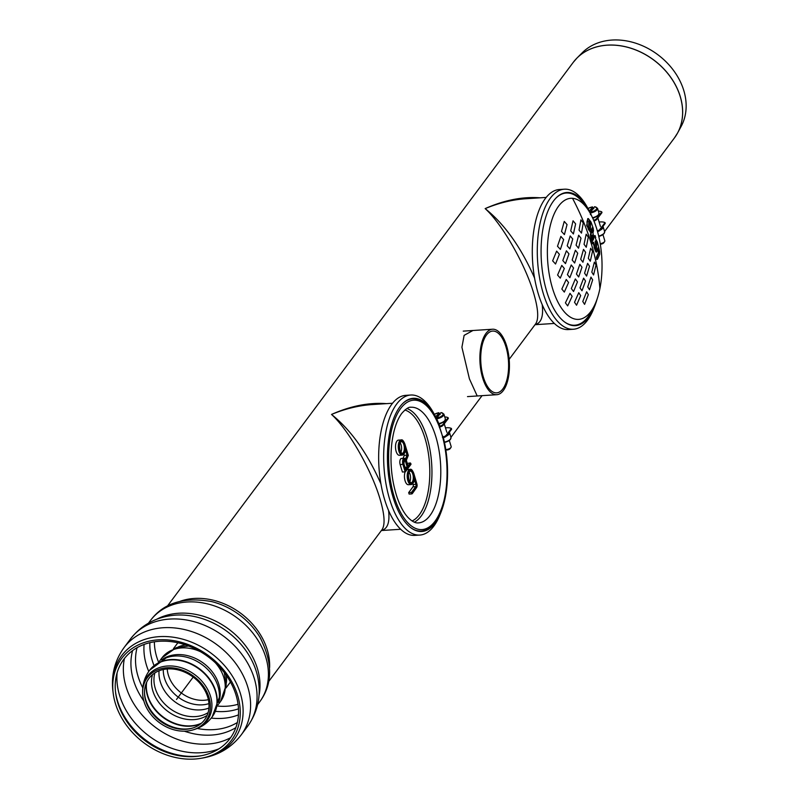 <?xml version="1.0" encoding="UTF-8"?>
<svg xmlns="http://www.w3.org/2000/svg" width="799" height="799" viewBox="0 0 799 799"><rect width="100%" height="100%" fill="white"/><g stroke="black" fill="none" stroke-linecap="round" stroke-linejoin="round"><path stroke-width="1.2" d="M676.064 135.55A63.141 50.027 -143.3 0 0 677.542 133.063L681.118 126.472A62.062 49.168 -143.3 0 0 657.777 54.662A62.062 49.168 -143.3 0 0 582.301 52.704L576.998 58.017A63.141 50.027 -143.3 0 0 575.03 60.135M540.074 197.812C522.646 196.494 504.329 200.1 485.153 208.609C501.932 223.68 525.013 263.86 533.582 292.903C538.236 308.594 538.935 318.891 535.69 323.805L509.163 359.33M477.203 395.974L469.422 378.866L461.912 347.255L464.129 335.35L472.948 330.496M386.436 403.645C369.008 402.326 350.701 405.922 331.515 414.441C348.294 429.502 371.385 469.682 379.954 498.736C384.599 514.426 385.298 524.723 382.052 529.627L382.042 529.647M194.407 756.583A66.237 52.484 -143.3 0 0 200.13 755.934A66.237 52.484 -143.3 0 0 235.875 694.611A66.237 52.484 -143.3 0 0 164.254 641.158A66.237 52.484 -143.3 0 0 115.635 692.863A66.237 52.484 -143.3 0 0 194.407 756.583M194.616 759.05A68.484 54.262 -143.3 0 0 200.529 758.371A68.484 54.262 -143.3 0 0 237.483 694.98A68.484 54.262 -143.3 0 0 163.445 639.709A68.484 54.262 -143.3 0 0 113.178 693.172A68.484 54.262 -143.3 0 0 194.616 759.05M534.571 278.072C521.088 247.37 504.618 224.209 485.153 208.609C498.816 202.956 512.329 199.66 525.712 198.751L546.166 197.423M535.07 324.614C541.203 323.166 543.58 316.494 542.191 304.619M380.933 483.904C367.46 453.193 350.981 430.042 331.515 414.441C345.178 408.778 358.701 405.493 372.074 404.574L392.539 403.245M381.443 530.446C387.575 528.998 389.952 522.326 388.564 510.441M589.312 210.976L592.708 207.181L593.038 208.259L590.002 212.324M587.994 208.549A5.573 2.317 163.1 0 1 592.319 206.951L592.708 207.181M593.787 208.719L593.038 208.259M590.561 212.115A5.573 2.317 163.1 0 0 596.414 209.208A5.573 2.317 163.1 0 0 594.526 206.811L590.561 212.115L590.401 214.661M600.289 244.154A2.477 1.029 -16.9 0 0 600.678 244.154A2.477 1.029 -16.9 0 0 603.834 242.746L604.623 241.578A3.715 1.538 -16.9 0 0 604.813 240.779L602.955 234.656M600.209 243.655A3.715 1.538 -16.9 0 0 604.623 241.578M597.572 231.7A3.715 1.538 -16.9 0 0 600.129 230.102L599.899 229.353A3.715 1.538 163.1 0 1 597.362 230.941M599.12 222.052A9.908 4.115 163.1 0 1 605.023 222.641L605.252 223.39L600.129 230.102M600.688 229.363L600.458 228.604L599.899 229.353M605.023 222.641L600.458 228.604M600.848 229.293L600.618 228.534M585.248 205.693A66.237 29.603 86.3 0 0 556.064 197.982M564.084 321.607A66.237 29.603 86.3 0 0 592.029 310.182M591.789 216.229A66.726 29.823 86.3 0 0 588.473 209.408A66.726 29.823 86.3 0 0 556.314 197.733A66.726 29.823 86.3 0 0 541.382 261.003A66.726 29.823 86.3 0 0 564.364 321.817A66.726 29.823 86.3 0 0 594.746 306.087A66.726 29.823 86.3 0 0 597.153 298.886M588.473 209.408L587.135 206.991A70.162 31.361 86.3 0 0 564.364 189.203A70.162 31.361 86.3 0 0 537.607 261.253A70.162 31.361 86.3 0 0 573.452 329.238A70.162 31.361 86.3 0 0 593.727 308.654L594.746 306.087M564.364 189.203L559.36 189.523A70.162 31.361 86.3 0 0 532.613 261.573A70.162 31.361 86.3 0 0 568.449 329.568L573.452 329.238M593.957 221.033A3.715 1.538 -16.9 0 0 596.853 219.326L596.633 218.576A3.715 1.538 163.1 0 1 593.647 220.294M598.391 211.126A9.908 4.115 163.1 0 1 601.747 211.865L601.977 212.614L596.853 219.326M597.412 218.586L597.183 217.827L596.633 218.576M601.747 211.865L597.183 217.827M597.572 218.517L597.342 217.757M412.853 483.555L413.153 484.534A1.688 0.759 -93.7 0 1 412.983 486.831L408.669 492.613L409.118 494.082L411.875 493.902L412.374 492.633L411.435 492.434L411.875 493.902M412.124 470.541A7.6 3.396 86.3 0 0 410.137 469.363L407.38 469.542A7.6 3.396 86.3 0 0 407.061 469.592M405.153 471.849A7.6 3.396 86.3 0 0 404.913 480.189A7.6 3.396 86.3 0 0 408.359 484.713L411.125 484.544A7.6 3.396 86.3 0 0 412.943 483.105M405.173 471.839L402.416 472.019L400.179 464.668A4.175 1.868 -93.7 0 1 401.428 458.466L404.194 458.286A4.175 1.868 86.3 0 0 402.936 464.489L405.173 471.839L405.792 470.971L403.715 464.149A3.556 1.588 -93.7 0 1 403.924 459.565A3.556 1.588 -93.7 0 1 406.042 459.964L405.433 459.155L406.042 459.964L407.959 455.25L407.051 455.17L405.522 458.926M403.066 458.356L404.294 455.35L403.914 454.132M407.959 455.25L405.443 447.65C405.882 451.345 404.793 453.842 402.187 455.12L399.42 455.3A7.6 3.396 -93.7 0 1 395.535 447.929A7.6 3.396 -93.7 0 1 398.441 440.119L401.198 439.939A7.6 3.396 86.3 0 0 398.302 447.75A7.6 3.396 86.3 0 0 402.187 455.12A7.6 3.396 86.3 0 0 404.004 453.692M407.28 463.42L410.277 462.941L408.049 465.927M400.758 452.454A5.913 2.647 86.3 0 0 400.129 442.776M409.697 481.867A5.913 2.647 86.3 0 0 409.068 472.189M404.963 467.215L408.139 467.265L406.182 460.843A3.156 1.408 86.3 0 0 404.204 459.645A3.156 1.408 86.3 0 0 403.885 463.929L405.622 469.652M405.283 446.451L408.159 455.46M408.209 455.33L406.262 460.324M406.222 460.214L408.089 466.346M408.299 467.045L410.766 463.74L410.277 462.941M410.766 463.74L410.726 464.409M405.443 447.65L405.393 448.409M404.294 455.35L407.051 455.17L405.403 449.727M412.374 492.633L416.469 487.15A2.307 1.029 86.3 0 0 416.698 484.014L414.222 475.874L414.331 477.832M408.669 492.613L411.435 492.434L415.75 486.651L416.469 487.15M435.675 416.798L439.08 413.003L439.4 414.082L436.364 418.157M434.356 414.371A5.573 2.317 163.1 0 1 438.681 412.783L439.08 413.003M440.159 414.541L439.4 414.082M436.923 417.947A5.573 2.317 163.1 0 0 442.776 415.041A5.573 2.317 163.1 0 0 440.888 412.634L436.923 417.947L436.763 420.494M445.822 449.797L445.982 449.857A2.477 1.029 -16.9 0 0 447.05 449.977A2.477 1.029 -16.9 0 0 450.197 448.579L450.996 447.41A3.715 1.538 -16.9 0 0 451.185 446.611L449.318 440.489M445.772 449.517A3.715 1.538 -16.9 0 0 446.271 449.507A3.715 1.538 -16.9 0 0 450.996 447.41M443.265 436.913L443.495 437.662A3.715 1.538 -16.9 0 0 446.501 435.934L446.271 435.175A3.715 1.538 163.1 0 1 443.265 436.913L442.157 435.385M445.492 427.874A9.908 4.115 163.1 0 1 451.395 428.464L451.625 429.223L446.501 435.934M447.06 435.185L446.831 434.436L446.271 435.175M451.395 428.464L446.831 434.436M447.22 435.115L446.991 434.366M439.34 427.305L440.119 427.026A66.726 29.823 86.3 0 0 434.836 415.23A66.726 29.823 86.3 0 0 402.676 403.565A66.726 29.823 86.3 0 0 387.745 466.836A66.726 29.823 86.3 0 0 410.726 527.65A66.726 29.823 86.3 0 0 441.108 511.919A66.726 29.823 86.3 0 0 443.185 437.013L442.416 437.293M442.187 435.475L443.185 437.013M441.028 509.842A64.819 28.974 -93.7 0 1 440.758 510.551A64.819 28.974 -93.7 0 1 396.743 504.029A64.819 28.974 -93.7 0 1 400.679 408.459A64.819 28.974 -93.7 0 1 434.656 416.629L434.107 415.64A66.237 29.603 86.3 0 0 402.426 403.805M410.456 527.44A66.237 29.603 86.3 0 0 440.339 511.61L440.758 510.551C451.215 485.343 448.269 440.219 434.656 416.629A64.819 28.974 -93.7 0 1 441.487 433.188M434.836 415.23L433.497 412.813A70.162 31.361 86.3 0 0 410.736 395.026A70.162 31.361 86.3 0 0 383.979 467.075A70.162 31.361 86.3 0 0 419.815 535.07A70.162 31.361 86.3 0 0 440.099 514.486L441.108 511.919M410.736 395.026L405.732 395.355A70.162 31.361 86.3 0 0 378.976 467.405A70.162 31.361 86.3 0 0 414.811 535.39L419.815 535.07M439.989 426.137L440.219 426.886A3.715 1.538 -16.9 0 0 443.225 425.158L442.996 424.399A3.715 1.538 163.1 0 1 439.989 426.137L439.49 425.338M444.763 416.958A9.908 4.115 163.1 0 1 448.119 417.687L448.349 418.446L443.225 425.158M443.785 424.409L443.555 423.66L442.996 424.399M440.219 426.886L439.849 426.306M448.119 417.687L443.555 423.66M443.944 424.339L443.715 423.59M596.024 264.938L593.557 274.976L591.809 272.119L594.376 262.122L596.024 264.938M588.334 294.631L584.578 304.369L582.781 301.483L586.636 291.805L588.334 294.631M580.683 295.59L576.558 305.228L574.521 302.282L578.756 292.704L580.683 295.59M577.477 281.887L573.562 291.525L571.315 288.539L575.34 278.951L577.477 281.887M585.527 281.038L581.992 290.766L579.974 287.84L583.61 278.162L585.527 281.038M572.154 296.309L567.68 305.887L565.412 302.871L570.007 293.343L572.154 296.309M592.648 279.92L589.512 289.777L587.734 286.921L590.97 277.103L592.648 279.92M592.548 251.156L590.301 261.213L588.314 258.307L590.661 248.279L592.548 251.156M585.627 252.334L582.92 262.232L580.703 259.276L583.51 249.398L585.627 252.334M564.324 268.484L560.269 278.132L557.582 275.026L561.767 265.408L564.324 268.484M583.26 222.911L581.482 233.118L579.035 230.092L580.903 219.885L583.26 222.911M572.753 239.011L569.877 248.898L567.2 245.812L570.196 235.945L572.753 239.011M567.05 224.579L564.404 234.596L561.497 231.44L564.254 221.423L567.05 224.579M581.992 267.236L578.666 276.983L576.439 274.017L579.864 264.309L581.992 267.236M568.958 253.872L565.482 263.61L562.806 260.524L566.411 250.806L568.958 253.872M573.562 267.985L569.867 277.653L567.41 274.626L571.225 264.978L573.562 267.985M563.655 239.56L560.389 249.398L557.492 246.252L560.878 236.414L563.655 239.56M577.727 253.233L574.631 263.021L572.174 260.005L575.39 250.237L577.727 253.233M575.62 223.88L573.392 233.967L570.716 230.881L573.043 220.794L575.62 223.88M559.39 254.282L555.545 264.01L552.638 260.844L556.623 251.126L559.39 254.282M581.003 238.212L578.526 248.189L576.079 245.173L578.656 235.216L581.003 238.212M588.294 237.143L586.266 247.261L584.059 244.294L586.176 234.197L588.294 237.143M568.578 282.496L564.314 292.094L561.847 289.038L566.231 279.48L568.578 282.496M589.512 266.237L586.596 276.094L584.588 273.188L587.615 263.36L589.512 266.237M572.523 198.312C588.194 227.955 597.332 258.017 599.919 288.499A248.719 197.053 -143.3 0 0 572.523 198.312A60.664 27.116 86.3 0 0 549.862 277.653A60.664 27.116 86.3 0 0 593.967 306.436A60.664 27.116 86.3 0 0 599.919 288.499A60.664 27.116 86.3 0 0 596.843 229.183A60.664 27.116 86.3 0 0 587.655 209.158A60.664 27.116 86.3 0 0 572.523 198.312M592.419 240.329L593.677 238.811A248.01 196.494 -143.3 0 0 592.758 235.845L592.189 235.056M593.118 238.841L592.189 235.885L592.758 235.845L592.059 237.333A248.499 196.884 36.7 0 1 592.978 240.299A251.256 104.359 -16.9 0 0 593.677 238.811M593.028 243.645A248.849 197.163 -143.3 0 0 591.47 238.521C590.631 234.726 590.861 232.779 592.149 232.689L592.269 230.591A251.256 137.338 -22.7 0 0 592.459 229.822L592.309 228.274A247.041 195.725 -143.3 0 0 592.149 227.805L590.421 232.02L588.424 229.443L587.305 225.757L586.945 221.932L587.814 218.806L588.324 218.586L591.02 222.062A246.571 195.356 36.7 0 1 593.248 228.444L593.477 230.761A251.236 137.328 157.3 0 1 593.018 232.669L593.148 234.217A247.6 196.164 36.7 0 1 594.206 237.623A251.256 104.359 -16.9 0 0 595.085 235.545L595.724 237.703A251.236 104.349 163.1 0 1 595.395 238.502L597.322 241.967A246.571 195.356 36.7 0 1 599.709 251.705L599.709 254.222A250.347 103.98 163.1 0 1 597.432 259.266L596.953 257.098A250.546 104.06 -16.9 0 0 598.86 252.943L598.86 251.266A247.041 195.725 -143.3 0 0 598.022 247.74L596.593 252.015L595.664 251.435L594.186 247.67L593.707 242.247A251.236 104.349 163.1 0 1 593.028 243.645L592.478 243.675L590.91 238.561C590.062 234.756 590.291 232.819 591.58 232.729L591.699 230.631M592.149 232.689L591.55 232.709M596.314 251.965L593.138 243.415M597.432 259.266L596.743 259.445L596.424 257.128L598.321 252.973L597.892 249.478M594.975 247.31L596.374 249.548L596.843 243.156L595.445 240.918L594.975 247.31M596.094 249.468L596.473 243.935L595.175 241.038M588.663 227.395L590.381 229.613L590.531 223.251L588.823 221.033L588.663 227.395M590.081 229.553L589.952 223.281L588.543 221.133M593.647 237.663L594.865 235.565M592.189 235.885L591.949 235.325M590.491 232.04L586.656 225.468L588.034 218.656M483.365 377.098A30.951 13.833 -93.7 0 1 492.653 331.076A30.951 13.833 -93.7 0 1 508.464 361.068A30.951 13.833 -93.7 0 1 496.668 392.858A30.951 13.833 -93.7 0 1 483.365 377.098M482.686 378.007A32.809 14.662 -93.7 0 1 492.534 329.228A32.809 14.662 -93.7 0 1 509.293 361.018A32.809 14.662 -93.7 0 1 496.788 394.706A32.809 14.662 -93.7 0 1 482.686 378.007M145.808 701.123A34.667 27.466 36.7 0 1 144.479 692.573A34.667 27.466 36.7 0 1 171.336 668.913A34.667 27.466 36.7 0 1 207.251 695.719A34.667 27.466 36.7 0 1 192.199 728.199A34.667 27.466 36.7 0 1 145.808 701.123M144.02 701.552A36.394 28.834 36.7 0 1 142.622 692.583A36.394 28.834 36.7 0 1 170.816 667.744A36.394 28.834 36.7 0 1 208.519 695.879A36.394 28.834 36.7 0 1 192.729 729.976A36.394 28.834 36.7 0 1 144.02 701.552M176.509 699.445L193.188 677.103M238.042 704.269A60.664 48.07 36.7 0 1 217.708 706.066M158.442 661.832A60.664 48.07 36.7 0 1 156.704 656.928A60.664 48.07 36.7 0 1 154.387 641.817M680.199 96.489A63.141 50.027 36.7 0 1 674.436 137.917L677.542 133.063A63.141 50.027 -143.3 0 0 653.792 60.005A63.141 50.027 -143.3 0 0 576.998 58.017L573.233 62.372A63.141 50.027 36.7 0 1 631.04 48.3A63.141 50.027 36.7 0 1 680.199 96.489M269.603 667.674A63.141 50.027 -143.3 0 0 267.236 649.757A63.141 50.027 -143.3 0 0 180.494 601.158M130.517 638.94A73.049 57.878 -143.3 0 1 223.67 636.254A73.049 57.878 -143.3 0 1 247.59 726.331C257.847 711.899 261.303 695.799 257.957 678.031A69.703 55.221 -143.3 0 0 173.872 615.27C155.885 617.118 141.433 625.008 130.517 638.94L124.045 647.609A73.049 57.878 -143.3 0 1 217.208 644.923A73.049 57.878 -143.3 0 1 241.128 735C231.34 747.624 218.437 755.305 202.417 758.061A70.152 55.58 -143.3 0 0 240.269 693.123A70.152 55.58 -143.3 0 0 164.434 636.513A70.152 55.58 -143.3 0 0 112.939 691.275C111.021 675.135 114.726 660.583 124.045 647.609M259.006 695.649A68.095 53.952 -143.3 0 0 228.884 629.272A68.095 53.952 -143.3 0 0 156.684 619.275M257.628 704.608L259.575 701.991A68.095 53.952 -143.3 0 0 237.283 618.026A68.095 53.952 -143.3 0 0 150.442 620.533L148.484 623.14M260.504 638.211A64.869 51.396 -143.3 0 0 260.174 637.662A64.869 51.396 -143.3 0 0 211.935 601.657A64.869 51.396 -143.3 0 0 211.326 601.507M149.872 642.696A62.821 49.768 -143.3 0 0 152.239 660.463A62.821 49.768 -143.3 0 0 153.967 665.387M215.57 711.37A62.821 49.768 -143.3 0 0 238.482 708.833M144.09 644.443A65.618 51.985 -143.3 0 0 146.427 665.068A65.618 51.985 -143.3 0 0 148.754 671.46M211.226 718.091A65.618 51.985 -143.3 0 0 222.362 718.371A65.618 51.985 -143.3 0 0 238.452 714.875M137.088 647.679A65.618 51.985 -143.3 0 0 138.037 676.304A65.618 51.985 -143.3 0 0 142.781 687.829M197.243 728.468A65.618 51.985 -143.3 0 0 213.972 729.617A65.618 51.985 -143.3 0 0 237.343 722.516M132.584 650.606A67.496 53.473 -143.3 0 0 133.503 680.249A67.496 53.473 -143.3 0 0 143.84 700.963M184.349 731.185A67.496 53.473 -143.3 0 0 235.825 727.659M124.424 658.506A70.572 55.91 -143.3 0 0 126.052 686.721A70.572 55.91 -143.3 0 0 207.72 744.059A70.572 55.91 -143.3 0 0 230.571 737.727M117.113 672.758A70.572 55.91 -143.3 0 0 119.59 695.39A70.572 55.91 -143.3 0 0 201.248 752.728A70.572 55.91 -143.3 0 0 218.986 748.793M115.525 691.924A67.905 53.803 -143.3 0 0 117.573 701.123A67.905 53.803 -143.3 0 0 196.155 756.283A67.905 53.803 -143.3 0 0 201.058 755.764M590.491 212.963A6.192 2.567 -16.9 0 0 597.522 208.269L599 213.123A6.192 2.567 163.1 0 1 592.508 217.718M598.771 236.424A5.573 2.317 -16.9 0 0 604.084 233.288M599.969 230.302A6.192 2.567 -16.9 0 0 603.155 226.806L604.633 231.66A6.192 2.567 163.1 0 1 598.701 236.124M404.873 410.017A56.33 25.178 -93.7 0 1 429.542 464.119A56.33 25.178 -93.7 0 1 412.074 520.968M406.961 408.529A57.947 25.898 -93.7 0 1 426.996 437.333A57.947 25.898 -93.7 0 1 414.331 522.166M435.845 436.753A57.947 25.898 -93.7 0 1 418.446 522.906C415.42 523.275 411.944 521.457 407.999 517.442C403.755 512.848 400.079 506.027 396.983 496.988C391.72 480.698 389.932 463.45 391.6 445.243C393.208 431.031 396.584 420.444 401.697 413.473C405.722 408.888 408.798 406.821 410.946 407.26A57.947 25.898 -93.7 0 1 435.845 436.753M400.519 441.807A6.532 2.916 86.3 0 0 401.048 453.103A6.532 2.916 86.3 0 0 405.173 447.57A6.532 2.916 86.3 0 0 400.519 441.807M401.308 441.627A5.913 2.647 -93.7 0 1 404.164 445.952A5.913 2.647 -93.7 0 1 403.255 452.683A5.913 2.647 -93.7 0 1 402.077 453.433L400.369 451.775C399.15 446.611 399.18 443.425 400.459 442.217L401.308 441.627M410.886 464.139L405.792 470.971M405.832 470.351L408.139 467.265M406.182 460.843L405.403 461.183L407.19 467.065L405.582 469.233M405.792 469.942L403.924 463.79L404.314 459.894A2.537 1.129 -93.7 0 1 405.403 461.183L403.725 461.293M403.715 464.149L400.179 464.668M405.383 459.075A4.175 1.868 86.3 0 0 404.194 458.286L405.902 459.455M403.185 441.128A7.6 3.396 86.3 0 0 401.198 439.939C402.277 439.35 403.485 440.678 404.833 443.934L408.319 455.39M409.458 471.23A6.532 2.916 86.3 0 0 409.987 482.526A6.532 2.916 86.3 0 0 414.112 476.993A6.532 2.916 86.3 0 0 409.458 471.23M410.247 471.05A5.913 2.647 -93.7 0 1 413.103 475.375A5.913 2.647 -93.7 0 1 412.194 482.097A5.913 2.647 -93.7 0 1 411.016 482.856L409.308 481.188C408.089 476.024 408.119 472.838 409.398 471.63L410.247 471.05M414.222 475.874L416.858 483.794A2.757 1.238 -93.7 0 1 416.589 487.55L412.494 493.033M414.331 479.15L415.919 484.354L416.698 484.014M413.153 484.534L415.919 484.354A1.688 0.759 -93.7 0 1 415.75 486.651L412.983 486.831M416.858 483.794L413.772 473.358C412.424 470.092 411.215 468.763 410.137 469.363A7.6 3.396 86.3 0 0 407.24 477.173A7.6 3.396 86.3 0 0 411.125 484.544C413.732 483.255 414.821 480.768 414.381 477.063M416.589 487.55L416.788 483.555M412.274 493.652L416.199 488.119M436.863 418.796A6.192 2.567 -16.9 0 0 443.894 414.102L445.363 418.956A6.192 2.567 163.1 0 1 438.791 423.56M444.454 442.396A5.573 2.317 -16.9 0 0 450.456 439.11M446.331 436.134A6.192 2.567 -16.9 0 0 449.527 432.639L450.996 437.482A6.192 2.567 163.1 0 1 444.394 442.107M590.91 238.561L591.47 238.521M598.321 251.295L598.86 251.266M598.321 252.973L598.86 252.943M596.424 257.128L596.953 257.098M208.369 699.674A30.951 24.519 36.7 0 1 204.184 700.274A30.951 24.519 36.7 0 1 167.231 668.963M226.167 675.185A32.809 25.997 36.7 0 1 226.257 683.355M177.787 647.17A32.809 25.997 36.7 0 1 185.638 644.933M192.769 728.019A35.506 28.125 36.7 0 1 186.916 728.978A35.506 28.125 36.7 0 1 145.837 700.134A35.506 28.125 36.7 0 1 144.489 691.984M200.899 723.654A37.144 29.423 36.7 0 1 190.502 726.181A37.144 29.423 36.7 0 1 147.525 696.009A37.144 29.423 36.7 0 1 146.357 682.945M201.478 723.165A37.144 29.423 36.7 0 1 190.761 725.842A37.144 29.423 36.7 0 1 147.775 695.659A37.144 29.423 36.7 0 1 146.656 682.256M207.101 715.415A35.476 28.115 36.7 0 1 193.877 719.629A35.476 28.115 36.7 0 1 161.568 705.767A35.476 28.115 36.7 0 1 152.489 674.666M208.09 712.628A34.667 27.466 36.7 0 1 195.385 716.603A34.667 27.466 36.7 0 1 155.276 688.438A34.667 27.466 36.7 0 1 154.886 672.908M208.939 708.024A34.667 27.466 36.7 0 1 200.399 709.892A34.667 27.466 36.7 0 1 160.289 681.727A34.667 27.466 36.7 0 1 159.061 670.8M208.948 703.619A32.719 25.918 36.7 0 1 202.387 704.838A32.719 25.918 36.7 0 1 163.276 669.532M188.604 646.001L176.199 647.659L161.967 657.867A36.524 28.934 36.7 0 1 200.469 651.704M215.46 662.89A36.524 28.934 36.7 0 1 220.504 701.562L226.247 685.003L224.299 672.648M161.598 659.924A36.524 28.934 36.7 0 1 203.535 663.24A36.524 28.934 36.7 0 1 218.636 702.501M149.553 670.351A39.001 30.901 36.7 0 1 149.643 670.231L166.302 657.807A37.233 29.503 36.7 0 1 202.357 664.808A37.233 29.503 36.7 0 1 219.326 697.387L212.154 716.893A39.001 30.901 36.7 0 1 212.065 717.013M149.643 670.231A39.001 30.901 36.7 0 1 149.683 670.181A39.001 30.901 36.7 0 1 199.42 668.753A39.001 30.901 36.7 0 1 212.184 716.843A39.001 30.901 36.7 0 1 212.154 716.893M142.622 692.583L142.622 691.385C142.631 683.684 144.899 676.733 149.423 670.531A39.001 30.901 36.7 0 1 199.161 669.093A39.001 30.901 36.7 0 1 211.935 717.182L212.184 716.843M142.622 691.385A37.233 29.493 36.7 0 1 171.455 665.976A37.233 29.493 36.7 0 1 210.027 694.77A37.233 29.493 36.7 0 1 193.867 729.637C201.248 727.44 207.271 723.295 211.935 717.182M268.624 681.597L382.052 529.627M450.946 437.323L482.047 395.665M604.583 231.5L674.436 137.917M167.42 606.061L573.233 62.372M259.575 701.991C272.759 684.393 272.958 662.95 260.174 637.662M150.442 620.533C163.565 602.885 184.07 596.603 211.935 601.657M200.529 758.371L202.417 758.061M113.178 693.172L112.939 691.275M247.59 726.331L241.128 735M535.02 324.694L554.346 323.445M381.383 530.526L400.708 529.268M592.429 206.871L587.954 208.479M597.522 208.269L594.666 206.721M599 213.123L598.131 215.8L592.808 218.387M600.458 226.447L597.912 218.067M604.633 231.66L604.024 233.698L598.781 236.474M408.309 455.4L406.331 460.274L408.259 466.636M410.726 463.33L411.006 464.259M410.996 464.319L405.572 471.59M438.801 412.693L434.326 414.311M443.894 414.102L441.038 412.554M445.363 418.956L444.494 421.622L439.06 424.239M446.831 432.279L444.274 423.889M450.996 437.482L450.396 439.52L448.479 441.018L444.464 442.446M596.054 252.045L596.593 252.015M590.211 232.11L590.781 232.07M587.724 218.616L588.324 218.586M587.655 209.158L584.119 204.065M593.967 306.436L591.12 311.95M467.495 396.604L496.788 394.706M463.25 331.126L492.534 329.228M225.987 687.999L230.452 682.026M173.403 648.748L177.867 642.776M218.077 704.808L220.504 701.562M159.54 661.113L161.967 657.867M192.729 729.976L193.867 729.637"/></g></svg>
